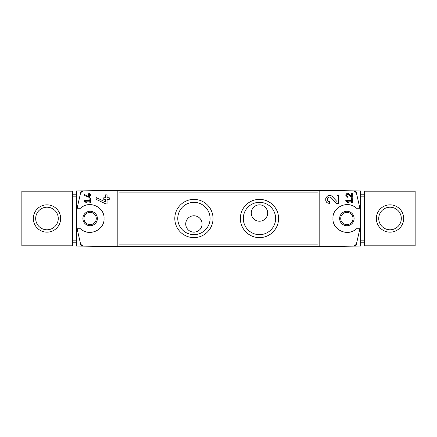 <?xml version="1.0" encoding="UTF-8"?>
<svg xmlns="http://www.w3.org/2000/svg" width="437" height="437" viewBox="0 0 437 437"><rect width="100%" height="100%" fill="white"/><g stroke="black" fill="none" stroke-linecap="round" stroke-linejoin="round"><path stroke-width="0.66" d="M345.776 200.337L345.776 201.157L348.3 202.921L348.682 202.375L346.945 201.157L351.512 201.157L351.512 202.795L352.331 202.795L352.331 198.698L351.512 198.698L351.512 200.337L345.776 200.337M319.797 246.26L319.797 190.74L317.972 190.772L317.972 246.228L333.213 246.495L360.525 246.02L360.525 190.98L353.823 190.865L356.368 192.739L359.88 208.258L356.308 208.258C348.125 199.9 332.328 206.848 332.939 218.511C332.328 230.157 348.158 237.094 356.308 228.742L359.88 228.742L356.368 244.261L353.823 246.135A2.731 2.731 0 0 0 356.368 244.261M356.368 192.739A2.731 2.731 0 0 0 353.823 190.865L333.213 190.505L319.797 190.74M337.036 201.594L332.415 196.672C327.094 191.411 322.009 203.068 329.525 203.342L329.525 201.703C325.123 201.55 328.094 194.705 331.219 197.792L336.43 203.342L338.675 203.342L338.675 195.421L337.036 195.421L337.036 201.594L332.415 196.672M351.512 193.301L351.512 196.393L349.201 193.93C346.525 191.308 344.001 197.131 347.754 197.262M352.331 193.307L351.512 193.307M352.331 197.267L352.331 193.301M352.331 197.262L351.206 197.262M347.754 197.267L347.754 196.442C346.153 194.989 346.437 194.334 348.6 194.492L351.206 197.267M84.123 194.378L84.123 195.279L89.585 197.551L89.585 195.284L90.678 195.284L90.678 194.465L89.585 194.465L89.585 193.017L88.766 193.017L88.766 194.465L87.946 194.465L87.946 195.284L88.766 195.284L88.766 196.541L84.123 194.378L88.766 196.541M80.632 244.261A2.731 2.731 0 0 0 83.177 246.135L80.632 244.261L77.12 228.742L80.692 228.742C88.842 237.094 104.672 230.157 104.061 218.511C104.672 206.848 88.875 199.9 80.692 208.258L77.12 208.258L80.632 192.739L83.177 190.865L76.475 190.98L76.475 246.02L103.788 246.495L119.028 246.228L119.028 190.772L117.203 190.74L117.203 246.26M117.203 190.74L103.788 190.505L83.177 190.865A2.731 2.731 0 0 0 80.632 192.739M84.123 200.337L84.123 201.157L86.646 202.921L87.029 202.375L85.291 201.157L89.858 201.157L89.858 202.795L90.678 202.795L90.678 198.698L89.858 198.698L89.858 200.337L84.123 200.337M96.14 197.562L96.14 199.37L105.88 203.915L107.065 203.915L107.065 199.381L109.25 199.381L109.25 197.743L107.065 197.743L107.065 194.847L105.426 194.847L105.426 197.743L103.788 197.743L103.788 199.381L105.426 199.381L105.426 201.894L96.14 197.562L105.426 201.894M364.349 242.808L360.525 242.808M364.349 194.192L360.525 194.192M21.85 245.812L72.651 245.812L72.651 191.188L21.85 191.188L21.85 245.812M72.651 242.808L76.475 242.808M72.651 194.192L76.475 194.192M90.131 211.262A7.238 7.238 0 0 1 96.397 222.116A7.238 7.238 0 0 1 83.866 222.116A7.238 7.238 0 0 1 90.131 211.262M77.12 208.258A81.938 81.938 0 0 0 77.12 228.742M83.735 230.873A13.929 13.929 0 0 0 87.821 232.238M95.725 231.255A13.929 13.929 0 0 0 97.123 230.545M101.477 226.585A13.929 13.929 0 0 0 101.788 226.126M104.055 218.784A13.929 13.929 0 0 0 104.061 218.511M101.794 210.885A13.929 13.929 0 0 0 101.313 210.192M96.768 206.253A13.929 13.929 0 0 0 95.736 205.745M87.837 204.762A13.929 13.929 0 0 0 85.974 205.204M259.469 237.619A19.119 19.119 0 0 0 276.026 208.941A19.119 19.119 0 0 0 242.912 208.941A19.119 19.119 0 0 0 259.469 237.619M193.919 237.619A19.119 19.119 0 0 0 210.476 208.941A19.119 19.119 0 0 0 177.362 208.941A19.119 19.119 0 0 0 193.919 237.619M359.88 228.742A81.938 81.938 0 0 0 359.88 208.258M333.213 246.495L103.788 246.495M333.213 190.505L103.788 190.505M202.113 223.963A8.194 8.194 0 0 0 189.822 216.867A8.194 8.194 0 0 0 189.822 231.058A8.194 8.194 0 0 0 202.113 223.963M193.919 234.658A16.164 16.164 0 0 0 207.914 210.421A16.164 16.164 0 0 0 179.924 210.421A16.164 16.164 0 0 0 193.919 234.658M267.663 213.037A8.194 8.194 0 0 0 255.372 205.942A8.194 8.194 0 0 0 255.372 220.133A8.194 8.194 0 0 0 267.663 213.037M259.469 234.658A16.164 16.164 0 0 0 273.464 210.421A16.164 16.164 0 0 0 245.474 210.421A16.164 16.164 0 0 0 259.469 234.658M346.869 212.355A6.145 6.145 0 0 1 353.014 218.5A6.145 6.145 0 0 1 346.869 224.645A6.145 6.145 0 0 1 340.723 218.5A6.145 6.145 0 0 1 346.869 212.355M346.869 225.738A7.238 7.238 0 0 0 353.134 214.884A7.238 7.238 0 0 0 340.603 214.884A7.238 7.238 0 0 0 346.869 225.738M351.026 205.204A13.929 13.929 0 0 0 349.163 204.762M341.264 205.745A13.929 13.929 0 0 0 340.232 206.253M335.687 210.192A13.929 13.929 0 0 0 335.206 210.885M332.939 218.511A13.929 13.929 0 0 0 332.945 218.784M335.212 226.126A13.929 13.929 0 0 0 335.523 226.585M339.877 230.545A13.929 13.929 0 0 0 341.275 231.255M349.179 232.238A13.929 13.929 0 0 0 353.265 230.873M90.131 212.355A6.145 6.145 0 0 1 95.452 221.57A6.145 6.145 0 0 1 84.811 221.57A6.145 6.145 0 0 1 90.131 212.355M46.977 204.844A13.656 13.656 0 0 1 58.804 225.328A13.656 13.656 0 0 1 35.151 225.328A13.656 13.656 0 0 1 46.977 204.844M46.977 207.209A11.291 11.291 0 0 1 56.755 224.143A11.291 11.291 0 0 1 37.2 224.148A11.291 11.291 0 0 1 46.977 207.209M364.349 191.188L364.349 245.812L415.15 245.812L415.15 191.188L364.349 191.188M390.023 204.844A13.656 13.656 0 0 1 401.849 225.328A13.656 13.656 0 0 1 378.196 225.328A13.656 13.656 0 0 1 390.023 204.844M390.023 207.209A11.291 11.291 0 0 1 399.8 224.143A11.291 11.291 0 0 1 380.245 224.148A11.291 11.291 0 0 1 390.023 207.209M87.029 202.375L85.291 201.157M325.882 197.824A3.96 3.96 0 0 0 325.702 198.343M325.986 201.157A3.96 3.96 0 0 0 326.199 201.528M331.219 197.792A2.322 2.322 0 0 0 327.389 198.474M327.275 198.813A2.322 2.322 0 0 0 327.455 200.43M327.575 200.643A2.322 2.322 0 0 0 329.525 201.703M348.682 202.375L346.945 201.157M351.512 196.393L349.201 193.93M345.929 194.52A1.983 1.983 0 0 0 345.782 195.175M345.853 195.836A1.983 1.983 0 0 0 346.093 196.355M348.6 194.492A1.158 1.158 0 0 0 346.688 194.836M346.596 195.241A1.158 1.158 0 0 0 346.639 195.607M346.781 195.913A1.158 1.158 0 0 0 347.754 196.442M364.349 196.18L360.525 196.18M364.349 240.82L360.525 240.82M72.651 196.18L76.475 196.18M72.651 240.82L76.475 240.82M317.972 244.857L119.028 244.857M317.972 192.143L119.028 192.143"/></g></svg>
